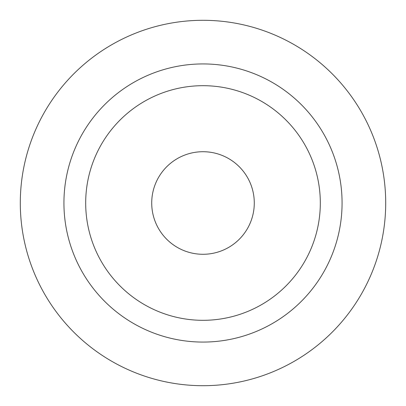 <?xml version="1.0" encoding="UTF-8"?>
<svg xmlns="http://www.w3.org/2000/svg" width="406" height="406" viewBox="0 0 406 406"><rect width="100%" height="100%" fill="white"/><g stroke="black" fill="none" stroke-linecap="round" stroke-linejoin="round"><path stroke-width="0.61" d="M203 63.93A139.07 139.07 0 0 1 342.07 203A139.07 139.07 0 0 1 203 342.07A139.07 139.07 0 0 1 63.93 203A139.07 139.07 0 0 1 203 63.93M203 385.7A182.7 182.7 0 0 0 385.7 203A182.7 182.7 0 0 0 203 20.3A182.7 182.7 0 0 0 20.3 203A182.7 182.7 0 0 0 203 385.7M203 320.314A117.314 117.314 0 0 0 320.314 203A117.314 117.314 0 0 0 203 85.686A117.314 117.314 0 0 0 85.686 203A117.314 117.314 0 0 0 203 320.314M203 254.283A51.283 51.283 0 0 0 254.283 203A51.283 51.283 0 0 0 203 151.717A51.283 51.283 0 0 0 151.717 203A51.283 51.283 0 0 0 203 254.283"/></g></svg>
